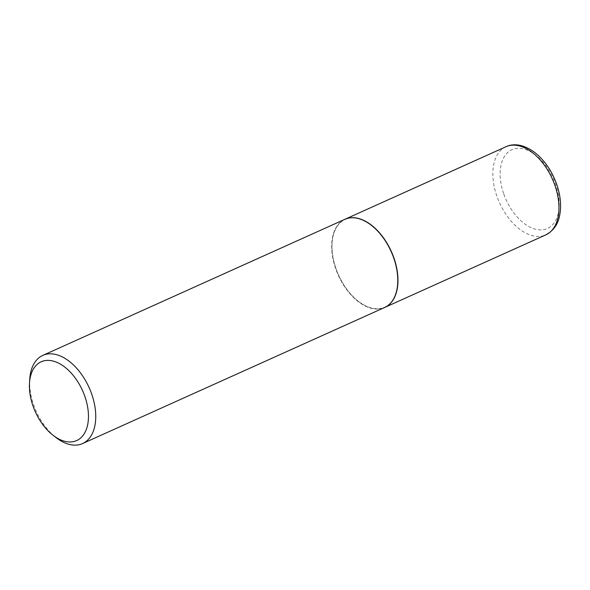 <?xml version="1.0" encoding="UTF-8"?>
<svg xmlns="http://www.w3.org/2000/svg" width="590" height="590" viewBox="0 0 590 590"><rect width="100%" height="100%" fill="white"/><g stroke="black" fill="none" stroke-linecap="round" stroke-linejoin="round"><path stroke-width="0.44" stroke-dasharray="2.95 2.21" d="M344.958 219.281A48.358 28.969 -114.3 0 0 336.02 269.055A48.358 28.969 -114.3 0 0 384.68 307.464M371.376 225.314A48.1 28.814 -114.3 0 0 348.956 218.263A48.1 28.814 -114.3 0 0 336.175 269.025A48.1 28.814 -114.3 0 0 380.875 308.393A48.1 28.814 -114.3 0 0 397.667 283.672M344.862 219.318A48.358 28.969 -114.3 0 0 337.008 272.248A48.358 28.969 -114.3 0 0 380.771 308.725A48.358 28.969 -114.3 0 0 384.584 307.508M29.751 379.119A48.358 28.969 -114.3 0 0 56.116 437.64M506.043 146.703A48.358 28.969 -114.3 0 0 497.016 196.522A48.358 28.969 -114.3 0 0 545.772 234.894M503.86 194.221A43.203 25.879 -114.3 0 0 544.01 229.576A43.203 25.879 -114.3 0 0 555.485 183.984A43.203 25.879 -114.3 0 0 515.343 148.628A43.203 25.879 -114.3 0 0 503.86 194.221"/><path stroke-width="0.89" d="M384.68 307.464A48.358 28.969 -114.3 0 0 384.776 307.42A48.358 28.969 -114.3 0 0 393.803 257.601A48.358 28.969 -114.3 0 0 345.047 219.237A48.358 28.969 -114.3 0 0 344.958 219.281M53.048 435.265L56.116 437.64A48.358 28.969 -114.3 0 0 78.736 444.786A48.358 28.969 -114.3 0 0 82.556 443.569L384.584 307.508A48.358 28.969 -114.3 0 0 397.667 283.768A48.358 28.969 -114.3 0 0 371.302 225.255A48.358 28.969 -114.3 0 0 348.683 218.101A48.358 28.969 -114.3 0 0 344.862 219.318L42.827 355.387A48.358 28.969 -114.3 0 0 29.751 379.119L29.5 382.991A43.203 25.879 -114.3 0 0 53.048 435.265A43.203 25.879 -114.3 0 0 73.263 441.652A43.203 25.879 -114.3 0 0 84.739 396.06A43.203 25.879 -114.3 0 0 44.597 360.697A43.203 25.879 -114.3 0 0 29.5 382.991M82.556 443.569A48.358 28.969 -114.3 0 0 90.41 390.646A48.358 28.969 -114.3 0 0 46.647 354.17A48.358 28.969 -114.3 0 0 42.827 355.387M397.667 283.672A48.1 28.814 -114.3 0 0 397.675 283.576A48.1 28.814 -114.3 0 0 371.457 225.373A48.1 28.814 -114.3 0 0 371.376 225.314M506.043 146.703C512.909 143.436 523.101 143.754 535.005 152.685C544.585 160.377 551.775 170.805 556.577 183.962C559.622 192.628 560.928 200.983 560.5 209.03C559.674 219.008 557.233 228.662 545.772 234.894A48.358 28.969 -114.3 0 0 554.799 185.076A48.358 28.969 -114.3 0 0 506.043 146.703L345.047 219.237M545.772 234.894L384.776 307.42"/></g></svg>
